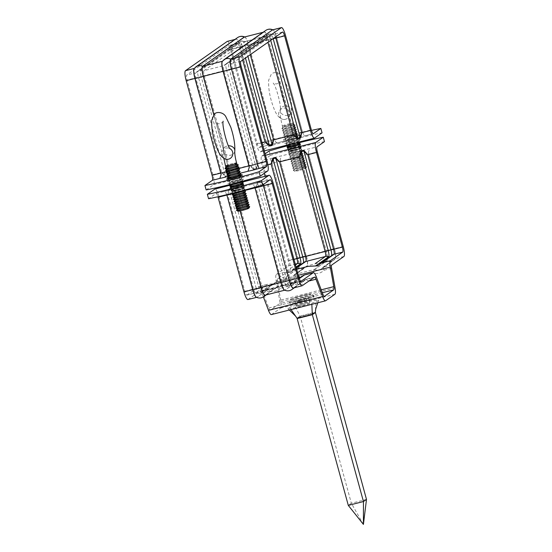 <?xml version="1.0" encoding="UTF-8"?>
<svg xmlns="http://www.w3.org/2000/svg" width="552" height="552" viewBox="0 0 552 552"><rect width="100%" height="100%" fill="white"/><g stroke="black" fill="none" stroke-linecap="round" stroke-linejoin="round"><path stroke-width="0.41" stroke-dasharray="2.76 2.07" d="M303.324 299.074A6.865 0.552 164.7 0 1 308.644 298.177A6.865 0.552 164.7 0 1 302.172 300.516A6.865 0.552 164.7 0 1 295.403 301.799A6.865 0.552 164.7 0 1 303.324 299.074M304.531 303.469A6.865 0.552 -15.3 0 0 296.603 306.194A6.865 0.552 -15.3 0 0 303.372 304.918A6.865 0.552 -15.3 0 0 309.851 302.572A6.865 0.552 -15.3 0 0 304.531 303.469M304.531 274.944L303.352 275.876A1.145 1.035 27.3 0 0 302.606 276.248L303.324 275.427M303.352 275.876C301.896 277.207 300.129 277.483 298.039 276.69L298.715 276.697M228.631 190.136L228.763 189.584L229.784 189.35L227.686 194.463L228.631 190.136A1.145 0.621 -168.4 0 1 229.425 190.468L256.238 288.482L258.978 287.785A4.802 0.386 164.7 0 1 262.062 286.909L281.706 281.906A4.802 0.386 164.7 0 1 284.377 281.32A5.665 1.228 75.7 0 0 286.612 286.019A5.665 1.228 75.7 0 0 286.943 286.012A2.291 2.229 -125 0 0 289.158 285.832L301.84 276.787A2.291 2.229 55 0 1 300.081 277.704M316.324 276.938L262.207 290.704A9.156 1.987 75.7 0 0 259.302 286.419A9.156 1.987 75.7 0 0 259.15 286.488L268.9 283.983L271.874 284.004L274.62 283.307L275.848 282.217L298.039 276.69M244.826 291.29L253.568 289.069L227.686 194.463L218.944 196.684L244.826 291.29A4.575 0.994 75.7 0 0 246.827 295.12A4.575 0.994 75.7 0 0 246.896 295.085L255.638 292.857A4.802 4.671 55 0 1 258.805 293.167A2.291 2.229 -125 0 0 261.02 292.995L273.702 283.949A2.291 2.229 55 0 1 270.963 284.646L271.874 284.004M314.55 277.09L305.732 279.34L308.885 281.037M263.38 296.921L261.883 292.995L269.348 291.097L269.169 288.737C271.722 289.593 273.985 289.379 275.972 288.096L275.972 288.096C274.723 289.296 272.453 289.476 269.169 288.634L269.148 288.641M302.22 285.715L293.381 287.999L305.732 279.34L304.111 280.94C302.13 282.224 299.86 282.438 297.307 281.575L297.3 281.479A4.575 0.994 75.7 0 0 297.238 281.506L297.493 283.942C300.605 284.694 303.483 284.37 306.118 282.983M294.43 287.73L304.117 280.933C302.889 282.106 300.619 282.286 297.307 281.479L277.587 286.495L280.395 288.289L297.493 283.942M297.3 281.479L277.587 286.495M291.787 289.579A6.865 6.679 55 0 1 285.136 290.117L265.27 295.134L277.387 286.647L266.285 294.885M260.434 290.856L269.155 288.634A4.575 0.994 75.7 0 0 269.1 288.668L260.358 290.89A4.575 0.994 -104.3 0 1 260.434 290.856A4.575 0.994 -104.3 0 1 261.883 292.995M331.655 265.077L322.858 267.327L324.121 270.204C320.822 273.295 317.138 274.234 313.074 273.012L295.975 277.359C292.684 280.457 289 281.396 284.935 280.174L277.47 282.072L280.947 301.565A9.156 1.987 -104.3 0 1 280.809 308.016L271.529 314.523A9.156 1.987 -104.3 0 1 271.377 314.592M314.405 269.479L314.419 269.459A4.575 0.994 75.7 0 0 314.364 269.514L314.647 269.424C316.779 270.577 318.946 270.432 321.147 268.996L335.043 258.791A6.865 6.679 55 0 1 326.818 260.882L306.905 265.954A6.865 6.679 55 0 1 298.68 268.044L289.793 270.252A9.156 1.987 75.7 0 0 289.117 260.233L263.235 165.628A4.575 0.994 -104.3 0 1 262.904 160.618L270.37 158.721A11.44 0.918 164.7 0 1 281.416 155.912L298.508 151.558A11.44 0.918 164.7 0 1 309.555 148.75L317.02 146.853M314.364 269.514L313.074 273.012M322.913 267.299L335.209 258.626L333.477 260.351L321.147 268.99L335.043 258.791A9.205 2.001 75.7 0 0 335.209 258.626A9.205 2.001 75.7 0 0 334.367 248.717L308.485 154.111L308.278 152.683L309.555 148.75M343.234 246.468L334.367 248.717A6.865 0.552 -15.3 0 0 326.149 250.808L306.353 255.852A9.156 1.987 75.7 0 1 307.022 265.871L294.72 274.489L295.975 277.359M286.509 276.58L298.68 268.044A9.205 2.001 75.7 0 0 298.004 257.97A6.865 0.552 -15.3 0 1 306.229 255.88L280.299 160.722L306.229 255.88A9.205 2.001 75.7 0 1 307.064 265.781A9.205 2.001 75.7 0 1 306.905 265.954L293.008 276.152C290.807 277.587 288.634 277.732 286.509 276.58L284.935 280.174M277.47 282.072A4.575 0.994 -104.3 0 1 277.539 278.843L289.793 270.252M296.686 269.266L293.636 270.045L289.51 273.012L287.413 273.109L285.073 272.219L295.492 264.912M246.896 295.085L259.15 286.488M285.073 272.219L276.331 274.447A9.156 1.987 75.7 0 0 276.193 280.899L298.328 275.269M276.331 274.447L288.586 265.85A4.575 0.994 75.7 0 0 288.248 260.841L265.112 176.267M262.207 290.704L268.796 308.016A4.575 0.994 75.7 0 0 270.252 310.155A4.575 0.994 75.7 0 0 270.328 310.12L279.602 303.614A4.575 0.994 75.7 0 0 279.671 300.392L276.193 280.899M247.952 299.55A9.156 1.987 75.7 0 0 248.103 299.481L260.358 290.89M231.247 186.949A6.865 0.552 164.7 0 1 242.328 183.913L242.273 183.885A5.72 0.455 164.7 0 1 242.293 183.954M270.121 179.738L262.655 181.636A11.44 0.918 164.7 0 1 251.608 184.444L234.517 188.791A11.44 0.918 164.7 0 1 223.47 191.606L216.004 193.504L208.559 198.727M236.98 190.882A5.72 0.455 -15.3 0 0 243.577 188.653A5.72 0.455 -15.3 0 0 237.946 189.681A5.72 0.455 -15.3 0 0 232.578 191.661A5.72 0.455 -15.3 0 0 236.98 190.882M256.777 182.974A1.145 0.621 -168.4 0 1 257.563 183.305L255.824 187.3L257.391 181.663L259.385 181.159L260.371 181.546L264.318 185.141L259.254 181.85L257.922 182.188L257.563 183.305L284.377 281.32L287.123 280.623A5.665 1.228 75.7 0 0 289.683 285.315L301.84 276.787M246.827 295.12L255.562 292.891A4.575 0.994 75.7 0 1 253.568 289.069A4.802 0.386 164.7 0 1 256.238 288.482A5.665 1.228 75.7 0 0 258.467 293.174L261.02 292.995A2.291 2.229 -125 0 0 261.544 292.47A4.802 4.671 55 0 1 262.642 291.38L283.707 285.736A4.575 0.994 75.7 0 1 281.706 281.906L255.824 187.3L236.18 192.303L231.109 189.012L229.784 189.35A1.145 0.566 49.9 0 0 229.252 188.825L231.24 188.315L232.226 188.701L236.18 192.303L262.062 286.909A4.575 0.994 75.7 0 0 264.056 290.731A4.575 0.994 75.7 0 0 264.132 290.697L276.29 282.169M273.702 283.949L261.544 292.47A5.665 1.228 75.7 0 1 258.978 287.785L232.164 189.771A1.145 0.386 129 0 1 232.744 189.088M232.226 188.701L231.109 189.012L231.24 188.315M228.763 189.584L229.252 188.825M273.061 182.919L264.318 185.141L290.2 279.747A4.802 0.386 164.7 0 0 287.123 280.623L260.309 182.608A1.145 0.386 129 0 1 260.882 181.932M260.371 181.546L259.254 181.85L259.385 181.159M257.391 181.663A1.145 0.566 49.9 0 1 257.922 182.188L256.908 182.422M218.944 196.684A9.156 1.987 75.7 0 0 214.949 189.032M270.197 179.697L262.635 181.622L263.276 185.23M254.934 187.556C253.968 185.141 252.864 184.106 251.608 184.444L262.635 181.622M251.781 184.382L234.49 188.784L234.89 191.565A4.575 0.994 -104.3 0 1 235.311 192.91L240.079 210.905M234.89 191.565L235.311 192.91L244.322 190.619M226.796 194.718C225.83 192.303 224.719 191.268 223.47 191.606L234.49 188.784M216.004 193.504A4.575 0.994 -104.3 0 1 216.08 193.469A4.575 0.994 -104.3 0 1 217.923 196.753M236.339 188.053A5.147 0.414 -15.3 0 0 242.273 186.045A5.147 0.414 -15.3 0 0 242.259 185.983A5.147 0.414 -15.3 0 0 237.208 186.969A5.147 0.414 -15.3 0 0 232.357 188.694A5.147 0.414 -15.3 0 0 232.378 188.756A5.147 0.414 -15.3 0 0 236.339 188.053M236.463 189.936A6.865 0.552 -15.3 0 0 244.377 187.259A6.865 0.552 -15.3 0 0 244.357 187.169A6.865 0.552 -15.3 0 0 237.622 188.487A6.865 0.552 -15.3 0 0 231.157 190.785A6.865 0.552 -15.3 0 0 231.178 190.868A6.865 0.552 -15.3 0 0 236.463 189.936M264.304 173.321L262.373 166.235L267.913 164.827M265.491 155.25L261.696 156.216A9.156 1.987 75.7 0 0 262.373 166.235M261.696 156.216L265.105 153.829M269.148 150.993L270.349 155.395L262.904 160.618M293.353 150.047A6.865 0.552 -15.3 0 0 301.268 147.37A6.865 0.552 -15.3 0 0 301.24 147.287A6.865 0.552 -15.3 0 0 294.506 148.605A6.865 0.552 -15.3 0 0 288.04 150.896A6.865 0.552 -15.3 0 0 288.068 150.979A6.865 0.552 -15.3 0 0 293.353 150.047M293.871 150.993A5.72 0.455 -15.3 0 0 300.467 148.764A5.72 0.455 -15.3 0 0 294.83 149.792A5.72 0.455 -15.3 0 0 289.462 151.772A5.72 0.455 -15.3 0 0 293.871 150.993M293.222 148.171A5.147 0.414 -15.3 0 0 299.163 146.163A5.147 0.414 -15.3 0 0 299.143 146.094A5.147 0.414 -15.3 0 0 294.092 147.087A5.147 0.414 -15.3 0 0 289.241 148.805A5.147 0.414 -15.3 0 0 289.262 148.867A5.147 0.414 -15.3 0 0 293.222 148.171M288.13 147.06A6.865 0.552 164.7 0 1 299.212 144.024L299.163 143.996A5.72 0.455 164.7 0 1 299.177 144.065M271.963 163.047L297.859 258.012L271.963 163.047L270.37 158.721M280.299 160.722L280.14 159.838L281.416 155.912M294.768 274.461L314.419 269.459L326.674 260.868A9.156 1.987 75.7 0 0 325.997 250.849L300.102 155.885L298.508 151.558M300.102 155.885L300.267 156.202A6.865 0.552 -15.3 0 1 308.485 154.111M308.437 153.559L308.616 154.084A4.575 0.994 -104.3 0 1 308.278 152.683M299.867 142.533A57.208 4.588 -15.3 0 0 286.916 145.921M270.349 155.395A57.208 4.588 164.7 0 1 324.466 141.629M229.08 159.024L227.969 159.307M225.871 159.204A5.72 5.548 104.1 0 1 226.016 148.108A5.72 5.548 104.1 0 1 228.673 148.108L230.205 148.874M228.694 148.115A5.72 5.548 104.1 0 1 230.018 148.647M225.858 167.09L225.844 167.111A5.72 0.455 164.7 0 1 225.858 167.09A5.72 0.455 164.7 0 1 231.247 165.179A5.72 0.455 164.7 0 1 236.856 164.082L236.884 164.096M225.057 168.484A6.865 0.552 164.7 0 1 231.523 166.193A6.865 0.552 164.7 0 1 238.257 164.875M226.479 169.36A5.72 0.455 164.7 0 1 226.458 169.291A5.72 0.455 164.7 0 1 231.847 167.38A5.72 0.455 164.7 0 1 237.457 166.283A5.72 0.455 164.7 0 1 237.477 166.352M225.658 170.685A6.865 0.552 164.7 0 1 232.123 168.388A6.865 0.552 164.7 0 1 238.857 167.077M227.079 171.562A5.72 0.455 164.7 0 1 227.058 171.493A5.72 0.455 164.7 0 1 232.447 169.581A5.72 0.455 164.7 0 1 238.064 168.484A5.72 0.455 164.7 0 1 238.084 168.553M226.258 172.886A6.865 0.552 164.7 0 1 232.73 170.589A6.865 0.552 164.7 0 1 239.458 169.271M227.679 173.763A5.72 0.455 164.7 0 1 227.665 173.694A5.72 0.455 164.7 0 1 233.054 171.782A5.72 0.455 164.7 0 1 238.664 170.678A5.72 0.455 164.7 0 1 238.685 170.754M226.865 175.087A6.865 0.552 164.7 0 1 233.33 172.79A6.865 0.552 164.7 0 1 240.065 171.472M228.286 175.964A5.72 0.455 164.7 0 1 228.266 175.888A5.72 0.455 164.7 0 1 233.655 173.977A5.72 0.455 164.7 0 1 239.264 172.88A5.72 0.455 164.7 0 1 239.285 172.955M227.465 177.282A6.865 0.552 164.7 0 1 233.931 174.991A6.865 0.552 164.7 0 1 240.665 173.673M228.887 178.165A5.72 0.455 164.7 0 1 228.866 178.089A5.72 0.455 164.7 0 1 234.255 176.178A5.72 0.455 164.7 0 1 239.865 175.081A5.72 0.455 164.7 0 1 239.885 175.156M233.372 178.634A6.865 0.552 164.7 0 1 228.086 179.572A6.865 0.552 164.7 0 1 228.066 179.483A6.865 0.552 164.7 0 1 234.531 177.192A6.865 0.552 164.7 0 1 241.265 175.874A6.865 0.552 164.7 0 1 241.293 175.957A6.865 0.552 164.7 0 1 233.372 178.634M233.896 179.586A5.72 0.455 164.7 0 1 229.487 180.366A5.72 0.455 164.7 0 1 229.466 180.29A5.72 0.455 164.7 0 1 234.855 178.379A5.72 0.455 164.7 0 1 240.472 177.282A5.72 0.455 164.7 0 1 240.486 177.351A5.72 0.455 164.7 0 1 233.896 179.586M233.979 180.835A6.865 0.552 164.7 0 1 228.694 181.774A6.865 0.552 164.7 0 1 228.666 181.684A6.865 0.552 164.7 0 1 235.131 179.393A6.865 0.552 164.7 0 1 241.866 178.075A6.865 0.552 164.7 0 1 241.893 178.158A6.865 0.552 164.7 0 1 233.979 180.835M234.496 181.78A5.72 0.455 164.7 0 1 230.087 182.56A5.72 0.455 164.7 0 1 230.074 182.491A5.72 0.455 164.7 0 1 235.462 180.58A5.72 0.455 164.7 0 1 241.072 179.483A5.72 0.455 164.7 0 1 241.093 179.552A5.72 0.455 164.7 0 1 234.496 181.78M234.579 183.036A6.865 0.552 164.7 0 1 229.294 183.968A6.865 0.552 164.7 0 1 229.266 183.885A6.865 0.552 164.7 0 1 235.738 181.594A6.865 0.552 164.7 0 1 242.473 180.276A6.865 0.552 164.7 0 1 242.494 180.359A6.865 0.552 164.7 0 1 234.579 183.036M230.695 184.761A5.72 0.455 164.7 0 1 230.674 184.692A5.72 0.455 164.7 0 1 236.063 182.781A5.72 0.455 164.7 0 1 241.672 181.684A5.72 0.455 164.7 0 1 241.693 181.753M229.873 186.086A6.865 0.552 164.7 0 1 236.339 183.788A6.865 0.552 164.7 0 1 243.073 182.477M231.295 186.962A5.72 0.455 164.7 0 1 231.274 186.893A5.72 0.455 164.7 0 1 236.663 184.982A5.72 0.455 164.7 0 1 242.273 183.885M235.78 187.438A6.865 0.552 164.7 0 1 230.494 188.37A6.865 0.552 164.7 0 1 230.474 188.287A6.865 0.552 164.7 0 1 236.939 185.989A6.865 0.552 164.7 0 1 243.673 184.672A6.865 0.552 164.7 0 1 243.694 184.761A6.865 0.552 164.7 0 1 235.78 187.438M236.297 188.384A5.72 0.455 164.7 0 1 231.895 189.163A5.72 0.455 164.7 0 1 231.874 189.094A5.72 0.455 164.7 0 1 237.263 187.183A5.72 0.455 164.7 0 1 242.88 186.079A5.72 0.455 164.7 0 1 242.894 186.155A5.72 0.455 164.7 0 1 236.297 188.384M236.387 189.64A6.865 0.552 164.7 0 1 231.102 190.571A6.865 0.552 164.7 0 1 231.074 190.488A6.865 0.552 164.7 0 1 237.539 188.191A6.865 0.552 164.7 0 1 244.274 186.873A6.865 0.552 164.7 0 1 244.301 186.962A6.865 0.552 164.7 0 1 236.387 189.64M236.905 190.585A5.72 0.455 164.7 0 1 232.495 191.365A5.72 0.455 164.7 0 1 232.475 191.296A5.72 0.455 164.7 0 1 237.864 189.377A5.72 0.455 164.7 0 1 243.48 188.28A5.72 0.455 164.7 0 1 243.501 188.356A5.72 0.455 164.7 0 1 236.905 190.585M236.987 191.834A6.865 0.552 164.7 0 1 231.702 192.772A6.865 0.552 164.7 0 1 231.674 192.689A6.865 0.552 164.7 0 1 238.147 190.392A6.865 0.552 164.7 0 1 244.881 189.074A6.865 0.552 164.7 0 1 244.902 189.163A6.865 0.552 164.7 0 1 236.987 191.834M233.103 193.566A5.72 0.455 164.7 0 1 233.082 193.49A5.72 0.455 164.7 0 1 238.471 191.578A5.72 0.455 164.7 0 1 244.081 190.481A5.72 0.455 164.7 0 1 244.101 190.557M232.282 194.884A6.865 0.552 164.7 0 1 238.747 192.593A6.865 0.552 164.7 0 1 245.481 191.275M233.703 195.767A5.72 0.455 164.7 0 1 233.682 195.691A5.72 0.455 164.7 0 1 239.071 193.78A5.72 0.455 164.7 0 1 244.681 192.682A5.72 0.455 164.7 0 1 244.702 192.751M232.882 197.085A6.865 0.552 164.7 0 1 239.347 194.794A6.865 0.552 164.7 0 1 246.082 193.476M234.303 197.961A5.72 0.455 164.7 0 1 234.283 197.892A5.72 0.455 164.7 0 1 239.672 195.981A5.72 0.455 164.7 0 1 245.281 194.884A5.72 0.455 164.7 0 1 245.302 194.953M233.482 199.286A6.865 0.552 164.7 0 1 239.947 196.995A6.865 0.552 164.7 0 1 246.682 195.677M234.904 200.162A5.72 0.455 164.7 0 1 234.883 200.093A5.72 0.455 164.7 0 1 240.272 198.182A5.72 0.455 164.7 0 1 245.888 197.085A5.72 0.455 164.7 0 1 245.909 197.154M234.082 201.487A6.865 0.552 164.7 0 1 240.555 199.196A6.865 0.552 164.7 0 1 247.282 197.878M235.504 202.363A5.72 0.455 164.7 0 1 235.49 202.294A5.72 0.455 164.7 0 1 240.879 200.383A5.72 0.455 164.7 0 1 246.489 199.286A5.72 0.455 164.7 0 1 246.509 199.355M234.69 203.688A6.865 0.552 164.7 0 1 241.155 201.39A6.865 0.552 164.7 0 1 247.889 200.072M236.111 204.564A5.72 0.455 164.7 0 1 236.09 204.495A5.72 0.455 164.7 0 1 241.479 202.584A5.72 0.455 164.7 0 1 247.089 201.487A5.72 0.455 164.7 0 1 247.11 201.556M235.29 205.889A6.865 0.552 164.7 0 1 241.755 203.591A6.865 0.552 164.7 0 1 248.49 202.273M236.711 206.765A5.72 0.455 164.7 0 1 236.691 206.696A5.72 0.455 164.7 0 1 242.08 204.778A5.72 0.455 164.7 0 1 247.689 203.681A5.72 0.455 164.7 0 1 247.71 203.757M235.89 208.09A6.865 0.552 164.7 0 1 242.356 205.792A6.865 0.552 164.7 0 1 249.09 204.475M237.312 208.966A5.72 0.455 164.7 0 1 237.291 208.891A5.72 0.455 164.7 0 1 242.68 206.979A5.72 0.455 164.7 0 1 248.297 205.882A5.72 0.455 164.7 0 1 248.31 205.958M236.491 210.284A6.865 0.552 164.7 0 1 242.956 207.994A6.865 0.552 164.7 0 1 249.69 206.676M237.912 211.168A5.72 0.455 164.7 0 1 243.287 209.18A5.72 0.455 164.7 0 1 248.917 208.152M285.97 119.135L284.853 119.418A5.72 5.548 104.1 0 1 278.601 113.774A5.72 5.548 104.1 0 1 285.556 108.22A5.72 5.548 104.1 0 1 285.97 119.135L284.853 119.418M287.164 126.498A5.72 0.455 164.7 0 1 282.734 127.243A5.72 0.455 164.7 0 1 282.741 127.201A5.72 0.455 164.7 0 1 288.13 125.29A5.72 0.455 164.7 0 1 293.74 124.193A5.72 0.455 164.7 0 1 293.767 124.228A5.72 0.455 164.7 0 1 287.164 126.498M287.254 127.747A6.865 0.552 164.7 0 1 281.962 128.685A6.865 0.552 164.7 0 1 281.941 128.595A6.865 0.552 164.7 0 1 288.406 126.305A6.865 0.552 164.7 0 1 295.141 124.987A6.865 0.552 164.7 0 1 295.168 125.069A6.865 0.552 164.7 0 1 287.254 127.747M287.771 128.699A5.72 0.455 164.7 0 1 283.362 129.478A5.72 0.455 164.7 0 1 283.342 129.403A5.72 0.455 164.7 0 1 288.73 127.491A5.72 0.455 164.7 0 1 294.347 126.394A5.72 0.455 164.7 0 1 294.361 126.463A5.72 0.455 164.7 0 1 287.771 128.699M287.854 129.948A6.865 0.552 164.7 0 1 282.569 130.886A6.865 0.552 164.7 0 1 282.541 130.796A6.865 0.552 164.7 0 1 289.013 128.506A6.865 0.552 164.7 0 1 295.741 127.188A6.865 0.552 164.7 0 1 295.768 127.27A6.865 0.552 164.7 0 1 287.854 129.948M288.372 130.893A5.72 0.455 164.7 0 1 283.963 131.673A5.72 0.455 164.7 0 1 283.949 131.604A5.72 0.455 164.7 0 1 289.338 129.692A5.72 0.455 164.7 0 1 294.947 128.595A5.72 0.455 164.7 0 1 294.968 128.664A5.72 0.455 164.7 0 1 288.372 130.893M288.454 132.149A6.865 0.552 164.7 0 1 283.169 133.08A6.865 0.552 164.7 0 1 283.148 132.998A6.865 0.552 164.7 0 1 289.614 130.707A6.865 0.552 164.7 0 1 296.348 129.389A6.865 0.552 164.7 0 1 296.369 129.472A6.865 0.552 164.7 0 1 288.454 132.149M288.972 133.094A5.72 0.455 164.7 0 1 284.57 133.874A5.72 0.455 164.7 0 1 284.549 133.805A5.72 0.455 164.7 0 1 289.938 131.893A5.72 0.455 164.7 0 1 295.548 130.796A5.72 0.455 164.7 0 1 295.568 130.865A5.72 0.455 164.7 0 1 288.972 133.094M289.055 134.35A6.865 0.552 164.7 0 1 283.769 135.281A6.865 0.552 164.7 0 1 283.749 135.199A6.865 0.552 164.7 0 1 290.214 132.901A6.865 0.552 164.7 0 1 296.948 131.59A6.865 0.552 164.7 0 1 296.969 131.673A6.865 0.552 164.7 0 1 289.055 134.35M289.572 135.295A5.72 0.455 164.7 0 1 285.17 136.075A5.72 0.455 164.7 0 1 285.149 136.006A5.72 0.455 164.7 0 1 290.538 134.095A5.72 0.455 164.7 0 1 296.148 132.998A5.72 0.455 164.7 0 1 296.169 133.066A5.72 0.455 164.7 0 1 289.572 135.295M289.655 136.551A6.865 0.552 164.7 0 1 284.37 137.482A6.865 0.552 164.7 0 1 284.349 137.4A6.865 0.552 164.7 0 1 290.814 135.102A6.865 0.552 164.7 0 1 297.549 133.784A6.865 0.552 164.7 0 1 297.576 133.874A6.865 0.552 164.7 0 1 289.655 136.551M290.179 137.496A5.72 0.455 164.7 0 1 285.77 138.276A5.72 0.455 164.7 0 1 285.75 138.207A5.72 0.455 164.7 0 1 291.139 136.296A5.72 0.455 164.7 0 1 296.755 135.199A5.72 0.455 164.7 0 1 296.769 135.268A5.72 0.455 164.7 0 1 290.179 137.496M290.262 138.752A6.865 0.552 164.7 0 1 284.977 139.684A6.865 0.552 164.7 0 1 284.949 139.601A6.865 0.552 164.7 0 1 291.415 137.303A6.865 0.552 164.7 0 1 298.149 135.985A6.865 0.552 164.7 0 1 298.177 136.075A6.865 0.552 164.7 0 1 290.262 138.752M290.78 139.697A5.72 0.455 164.7 0 1 286.371 140.477A5.72 0.455 164.7 0 1 286.357 140.408A5.72 0.455 164.7 0 1 291.746 138.49A5.72 0.455 164.7 0 1 297.355 137.393A5.72 0.455 164.7 0 1 297.376 137.469A5.72 0.455 164.7 0 1 290.78 139.697M290.863 140.946A6.865 0.552 164.7 0 1 285.577 141.885A6.865 0.552 164.7 0 1 285.55 141.802A6.865 0.552 164.7 0 1 292.022 139.504A6.865 0.552 164.7 0 1 298.756 138.186A6.865 0.552 164.7 0 1 298.777 138.276A6.865 0.552 164.7 0 1 290.863 140.946M291.38 141.898A5.72 0.455 164.7 0 1 286.978 142.678A5.72 0.455 164.7 0 1 286.957 142.602A5.72 0.455 164.7 0 1 292.346 140.691A5.72 0.455 164.7 0 1 297.956 139.594A5.72 0.455 164.7 0 1 297.976 139.67A5.72 0.455 164.7 0 1 291.38 141.898M291.463 143.147A6.865 0.552 164.7 0 1 286.177 144.086A6.865 0.552 164.7 0 1 286.157 143.996A6.865 0.552 164.7 0 1 292.622 141.705A6.865 0.552 164.7 0 1 299.356 140.387A6.865 0.552 164.7 0 1 299.377 140.47A6.865 0.552 164.7 0 1 291.463 143.147M287.778 144.907A5.72 0.455 164.7 0 1 287.578 144.879A5.72 0.455 164.7 0 1 287.558 144.803A5.72 0.455 164.7 0 1 292.946 142.892A5.72 0.455 164.7 0 1 298.556 141.795A5.72 0.455 164.7 0 1 298.577 141.864A5.72 0.455 164.7 0 1 297.335 142.478M286.757 146.197A6.865 0.552 164.7 0 1 293.222 143.906A6.865 0.552 164.7 0 1 299.957 142.588M288.178 147.073A5.72 0.455 164.7 0 1 288.158 147.005A5.72 0.455 164.7 0 1 293.547 145.093A5.72 0.455 164.7 0 1 299.163 143.996M292.67 147.55A6.865 0.552 164.7 0 1 287.385 148.481A6.865 0.552 164.7 0 1 287.357 148.398A6.865 0.552 164.7 0 1 293.823 146.107A6.865 0.552 164.7 0 1 300.557 144.79A6.865 0.552 164.7 0 1 300.585 144.872A6.865 0.552 164.7 0 1 292.67 147.55M293.188 148.495A5.72 0.455 164.7 0 1 288.779 149.275A5.72 0.455 164.7 0 1 288.758 149.206A5.72 0.455 164.7 0 1 294.147 147.294A5.72 0.455 164.7 0 1 299.764 146.197A5.72 0.455 164.7 0 1 299.784 146.266A5.72 0.455 164.7 0 1 293.188 148.495M293.271 149.751A6.865 0.552 164.7 0 1 287.985 150.682A6.865 0.552 164.7 0 1 287.958 150.599A6.865 0.552 164.7 0 1 294.43 148.309A6.865 0.552 164.7 0 1 301.164 146.991A6.865 0.552 164.7 0 1 301.185 147.073A6.865 0.552 164.7 0 1 293.271 149.751M293.788 150.696A5.72 0.455 164.7 0 1 289.386 151.476A5.72 0.455 164.7 0 1 289.365 151.407A5.72 0.455 164.7 0 1 294.754 149.495A5.72 0.455 164.7 0 1 300.364 148.398A5.72 0.455 164.7 0 1 300.385 148.467A5.72 0.455 164.7 0 1 293.788 150.696M293.871 151.952A6.865 0.552 164.7 0 1 288.586 152.883A6.865 0.552 164.7 0 1 288.565 152.8A6.865 0.552 164.7 0 1 295.03 150.503A6.865 0.552 164.7 0 1 301.765 149.185A6.865 0.552 164.7 0 1 301.785 149.275A6.865 0.552 164.7 0 1 293.871 151.952M294.388 152.897A5.72 0.455 164.7 0 1 289.986 153.677A5.72 0.455 164.7 0 1 289.966 153.608A5.72 0.455 164.7 0 1 295.354 151.696A5.72 0.455 164.7 0 1 300.964 150.599A5.72 0.455 164.7 0 1 300.985 150.668A5.72 0.455 164.7 0 1 294.388 152.897M294.471 154.153A6.865 0.552 164.7 0 1 289.186 155.084A6.865 0.552 164.7 0 1 289.165 155.002A6.865 0.552 164.7 0 1 295.63 152.704A6.865 0.552 164.7 0 1 302.365 151.386A6.865 0.552 164.7 0 1 302.386 151.476A6.865 0.552 164.7 0 1 294.471 154.153M294.989 155.098A5.72 0.455 164.7 0 1 290.587 155.878A5.72 0.455 164.7 0 1 290.566 155.809A5.72 0.455 164.7 0 1 295.955 153.891A5.72 0.455 164.7 0 1 301.565 152.794A5.72 0.455 164.7 0 1 301.585 152.869A5.72 0.455 164.7 0 1 294.989 155.098M295.078 156.347A6.865 0.552 164.7 0 1 289.786 157.285A6.865 0.552 164.7 0 1 289.765 157.203A6.865 0.552 164.7 0 1 296.231 154.905A6.865 0.552 164.7 0 1 302.965 153.587A6.865 0.552 164.7 0 1 302.993 153.677A6.865 0.552 164.7 0 1 295.078 156.347M295.596 157.299A5.72 0.455 164.7 0 1 291.187 158.079A5.72 0.455 164.7 0 1 291.166 158.003A5.72 0.455 164.7 0 1 296.555 156.092A5.72 0.455 164.7 0 1 302.172 154.995A5.72 0.455 164.7 0 1 302.185 155.071A5.72 0.455 164.7 0 1 295.596 157.299M295.679 158.548A6.865 0.552 164.7 0 1 290.393 159.487A6.865 0.552 164.7 0 1 290.366 159.397A6.865 0.552 164.7 0 1 296.838 157.106A6.865 0.552 164.7 0 1 303.565 155.788A6.865 0.552 164.7 0 1 303.593 155.871A6.865 0.552 164.7 0 1 295.679 158.548M296.196 159.5A5.72 0.455 164.7 0 1 291.787 160.28A5.72 0.455 164.7 0 1 291.773 160.204A5.72 0.455 164.7 0 1 297.162 158.293A5.72 0.455 164.7 0 1 302.772 157.196A5.72 0.455 164.7 0 1 302.793 157.265A5.72 0.455 164.7 0 1 296.196 159.5M296.279 160.749A6.865 0.552 164.7 0 1 290.994 161.688A6.865 0.552 164.7 0 1 290.973 161.598A6.865 0.552 164.7 0 1 297.438 159.307A6.865 0.552 164.7 0 1 304.173 157.989A6.865 0.552 164.7 0 1 304.193 158.072A6.865 0.552 164.7 0 1 296.279 160.749M296.797 161.701A5.72 0.455 164.7 0 1 292.394 162.474A5.72 0.455 164.7 0 1 292.374 162.405A5.72 0.455 164.7 0 1 297.763 160.494A5.72 0.455 164.7 0 1 303.372 159.397A5.72 0.455 164.7 0 1 303.393 159.466A5.72 0.455 164.7 0 1 296.797 161.701M296.879 162.95A6.865 0.552 164.7 0 1 291.594 163.889A6.865 0.552 164.7 0 1 291.573 163.799A6.865 0.552 164.7 0 1 298.039 161.508A6.865 0.552 164.7 0 1 304.773 160.19A6.865 0.552 164.7 0 1 304.794 160.273A6.865 0.552 164.7 0 1 296.879 162.95M297.397 163.896A5.72 0.455 164.7 0 1 292.995 164.675A5.72 0.455 164.7 0 1 292.974 164.606A5.72 0.455 164.7 0 1 298.363 162.695A5.72 0.455 164.7 0 1 303.973 161.598A5.72 0.455 164.7 0 1 303.993 161.667A5.72 0.455 164.7 0 1 297.397 163.896M297.48 165.151A6.865 0.552 164.7 0 1 292.194 166.083A6.865 0.552 164.7 0 1 292.174 166A6.865 0.552 164.7 0 1 298.639 163.709A6.865 0.552 164.7 0 1 305.373 162.391A6.865 0.552 164.7 0 1 305.401 162.474A6.865 0.552 164.7 0 1 297.48 165.151M298.004 166.097A5.72 0.455 164.7 0 1 293.595 166.876A5.72 0.455 164.7 0 1 293.574 166.807A5.72 0.455 164.7 0 1 298.963 164.896A5.72 0.455 164.7 0 1 304.58 163.799A5.72 0.455 164.7 0 1 304.594 163.868A5.72 0.455 164.7 0 1 298.004 166.097M298.087 167.353A6.865 0.552 164.7 0 1 292.801 168.284A6.865 0.552 164.7 0 1 292.774 168.201A6.865 0.552 164.7 0 1 299.239 165.904A6.865 0.552 164.7 0 1 305.974 164.586A6.865 0.552 164.7 0 1 306.001 164.675A6.865 0.552 164.7 0 1 298.087 167.353M298.604 168.298A5.72 0.455 164.7 0 1 294.195 169.078A5.72 0.455 164.7 0 1 294.181 169.009A5.72 0.455 164.7 0 1 299.57 167.097A5.72 0.455 164.7 0 1 305.18 166A5.72 0.455 164.7 0 1 305.201 166.069A5.72 0.455 164.7 0 1 298.604 168.298M298.687 169.554A6.865 0.552 164.7 0 1 293.402 170.485A6.865 0.552 164.7 0 1 293.374 170.402A6.865 0.552 164.7 0 1 299.846 168.105A6.865 0.552 164.7 0 1 306.581 166.787A6.865 0.552 164.7 0 1 306.601 166.876A6.865 0.552 164.7 0 1 298.687 169.554M299.205 170.499A5.72 0.455 164.7 0 1 294.802 171.279A5.72 0.455 164.7 0 1 300.171 169.298A5.72 0.455 164.7 0 1 305.801 168.27A5.72 0.455 164.7 0 1 299.205 170.499M237.181 180.256A8.011 0.642 -15.3 0 0 227.935 183.43A8.011 0.642 -15.3 0 0 235.828 181.939A8.011 0.642 -15.3 0 0 243.391 179.207A8.011 0.642 -15.3 0 0 237.181 180.256M228.68 178.048A8.011 0.642 164.7 0 1 235.98 175.853A8.011 0.642 164.7 0 1 240.003 174.95M294.064 140.367A8.011 0.642 -15.3 0 0 284.818 143.548A8.011 0.642 -15.3 0 0 292.719 142.05A8.011 0.642 -15.3 0 0 300.274 139.318A8.011 0.642 -15.3 0 0 294.064 140.367M292.864 135.964A8.011 0.642 164.7 0 1 299.067 134.916A8.011 0.642 164.7 0 1 291.511 137.655A8.011 0.642 164.7 0 1 283.618 139.145A8.011 0.642 164.7 0 1 292.864 135.964M224.443 46.954L223.802 47.72A6.865 6.679 55 0 1 224.443 46.954L236.056 39.13A6.865 6.679 55 0 1 237.622 37.57M252.588 39.792L251.947 40.565A6.865 6.679 55 0 1 252.588 39.792L264.201 31.968A6.865 6.679 55 0 1 265.767 30.415M227.341 41.365A9.156 1.987 -104.3 0 1 231.336 49.018L257.218 143.623L265.96 141.402A4.575 0.994 75.7 0 0 266.381 142.747L266.754 145.521L259.288 147.418A4.575 0.994 -104.3 0 1 259.212 147.453A4.575 0.994 -104.3 0 1 257.218 143.623M311.494 130.403A57.208 4.588 -15.3 0 0 266.74 142.195L259.288 147.418M266.74 142.195L267.941 146.597A57.208 4.588 164.7 0 1 322.057 132.832M206.151 189.922L213.596 184.699A9.156 1.987 75.7 0 0 212.927 174.68L187.045 80.074A4.575 0.994 -104.3 0 1 186.707 75.065L228.397 45.837A4.575 0.994 -104.3 0 1 228.473 45.802A4.575 0.994 -104.3 0 1 230.467 49.632L256.349 144.238A9.156 1.987 75.7 0 0 260.344 151.89A9.156 1.987 75.7 0 0 260.496 151.821L267.941 146.597M231.336 49.018L240.223 46.754A6.865 0.552 164.7 0 1 248.448 44.664L268.369 39.599A6.865 0.552 164.7 0 1 276.587 37.502L302.613 132.439C303.579 134.847 304.69 135.889 305.946 135.55A11.44 0.918 -15.3 0 0 294.899 138.359L277.801 142.706A11.44 0.918 -15.3 0 0 266.754 145.521L277.801 142.706C276.552 143.044 275.441 142.009 274.475 139.594L274.33 139.27A6.865 0.552 164.7 0 0 266.105 141.36L266.381 142.747M251.891 40.613L222.346 61.369A9.205 2.001 -104.3 0 1 222.511 61.203L264.201 31.968A9.205 2.001 -104.3 0 1 268.369 39.599L294.244 134.205L294.899 138.359L313.246 133.688M302.613 132.439L276.587 37.502A9.205 2.001 -104.3 0 0 272.964 29.87L272.819 29.801M244.646 36.963A9.205 2.001 -104.3 0 1 244.819 37.025L244.577 36.984A9.156 1.987 -104.3 0 1 248.572 44.636L274.454 139.242L294.099 134.246L294.285 134.791L294.099 134.246A4.575 0.994 75.7 0 0 294.52 135.585M274.454 139.242L274.475 139.594M265.96 141.402L240.079 46.796A9.156 1.987 -104.3 0 0 236.083 39.144L236.056 39.13A9.205 2.001 -104.3 0 1 240.223 46.754L266.105 141.36M227.948 176.447A11.44 0.918 -15.3 0 0 230.902 175.591L229.308 171.265L213.928 114.726M227.003 171.589A6.865 0.552 164.7 0 0 229.149 170.947L229.308 171.265M227.976 176.371L225.982 176.881A1.145 0.49 103.8 0 0 226.168 176.143L227.5 175.812L227.976 176.371L228.618 175.501L227.5 175.812L230.163 170.299L228.618 175.501M225.982 176.881L225.154 176.385L226.168 176.143L225.271 175.281A1.145 0.476 -40 0 1 224.747 175.922L221.669 172.459L225.271 175.281L198.458 77.266A4.802 0.386 -15.3 0 0 195.787 77.853L187.045 80.074M252.885 168.76L249.808 165.303L253.409 168.118A1.145 0.476 -40 0 1 252.885 168.76L253.292 169.222L255.638 168.65L256.114 169.216L254.127 169.719L253.292 169.222M256.756 168.346L255.638 168.65L258.301 163.137L256.114 169.216M225.154 176.385L224.747 175.922M228.859 174.874L228.01 174.584L201.197 76.569L198.458 77.266A5.665 1.228 -104.3 0 1 197.94 71.174A5.665 1.228 -104.3 0 1 198.044 71.07A4.802 4.671 55 0 1 195.449 72.843L237.139 43.615L228.397 45.837M254.127 169.719A1.145 0.49 103.8 0 0 254.313 168.988L253.409 168.118L226.596 70.104A4.802 0.386 -15.3 0 0 223.926 70.697L204.281 75.693A4.802 0.386 -15.3 0 0 201.197 76.569A5.665 1.228 -104.3 0 1 200.783 70.373L230.308 49.666A2.291 2.229 -125 0 0 227.569 50.363L239.727 41.842A4.802 4.671 55 0 1 237.139 43.615A4.575 0.994 -104.3 0 1 237.215 43.58A4.575 0.994 -104.3 0 1 239.209 47.403L242.659 60.016M256.997 167.718L256.149 167.422L229.335 69.407L226.596 70.104A5.665 1.228 -104.3 0 1 226.085 64.011A5.665 1.228 -104.3 0 1 226.182 63.908A4.802 4.671 55 0 1 223.594 65.688L203.943 70.684L233.379 50.046L229.135 49.521L227.569 50.363M363.416 524.4L351.341 503.258L348.298 505.39M366.493 499.408L351.341 503.258L300.226 316.406L294.664 305.601A16.022 1.283 164.7 0 1 316.089 300.15A16.022 1.283 164.7 0 1 318.676 300.233A16.022 1.283 164.7 0 1 311.79 303.165A16.022 1.283 164.7 0 1 290.366 308.616A16.022 1.283 164.7 0 1 287.82 308.671A16.022 1.283 164.7 0 1 294.664 305.601M301.923 305.297A6.865 0.552 164.7 0 1 296.603 306.194A6.865 0.552 164.7 0 1 303.082 303.855A6.865 0.552 164.7 0 1 309.851 302.572A6.865 0.552 164.7 0 1 301.923 305.297M300.723 300.902A6.865 0.552 164.7 0 1 295.403 301.799A6.865 0.552 164.7 0 1 301.875 299.453A6.865 0.552 164.7 0 1 308.644 298.177A6.865 0.552 164.7 0 1 300.723 300.902M299.632 301.661A12.586 1.007 164.7 0 1 289.883 303.303A12.586 1.007 164.7 0 1 301.758 299.012A12.586 1.007 164.7 0 1 314.164 296.665A12.586 1.007 164.7 0 1 299.632 301.661M291.035 309.589L290.366 308.616M297.045 318.242L300.102 316.096L315.344 312.218M311.845 304.297L311.79 303.165M315.468 310.203L316.089 300.15M236.863 185.72L243.487 209.919M314.474 277.125L305.732 279.346L293.478 287.937A9.156 1.987 75.7 0 1 293.326 288.006L305.642 279.395M307.933 281.706L308.533 281.127M269.348 291.097C273.764 292.077 277.442 291.139 280.395 288.289M297.307 281.575L285.136 290.117A9.205 2.001 75.7 0 1 284.59 290.124L284.735 290.193A9.156 1.987 75.7 0 0 284.832 290.173A9.156 1.987 75.7 0 0 284.984 290.097L297.238 281.506M263.649 296.741A6.865 6.679 55 0 1 256.997 297.273L269.1 288.668M256.57 297.342A9.156 1.987 75.7 0 0 256.694 297.328L256.452 297.286A9.205 2.001 75.7 0 0 256.997 297.273L269.169 288.737M331.586 268.306L324.121 270.204M343.903 256.487L335.167 258.709A9.156 1.987 75.7 0 0 334.498 248.69L308.616 154.084L317.352 151.862M335.064 287.799L280.947 301.565M314.647 269.424L326.818 260.882A9.205 2.001 75.7 0 0 326.149 250.808L300.267 156.202M277.539 278.843L286.274 276.621L298.528 268.03A9.156 1.987 75.7 0 0 297.859 258.012L289.117 260.233M318.297 265.25L331.373 256.087A4.802 4.671 55 0 1 332.47 254.996L331.469 255.983A5.665 1.228 75.7 0 0 331.628 255.583M318.173 265.395A2.291 2.229 -125 0 0 319.215 264.608M290.152 272.412L303.227 263.242A4.802 4.671 55 0 1 304.325 262.152L303.331 263.138A5.665 1.228 75.7 0 0 303.49 262.738M287.413 273.109L288.33 272.467A2.291 2.229 -125 0 0 291.07 271.77M270.963 284.646L258.805 293.167A5.665 1.228 75.7 0 1 258.467 293.174L255.562 292.891A4.575 0.994 75.7 0 0 255.638 292.857L267.892 284.266M293.664 269.99L296.362 268.099M275.331 282.486L262.642 291.38A4.802 4.671 55 0 1 264.132 290.697L283.783 285.701A4.575 0.994 75.7 0 1 283.707 285.736L289.158 285.832A2.291 2.229 -125 0 0 289.683 285.315A4.802 4.671 55 0 1 292.277 283.542L299.281 278.629M293.767 278.698L283.783 285.701A4.802 4.671 55 0 1 286.943 286.012L298.963 277.587M288.586 265.85L295.285 264.146M322.913 294.244L268.796 308.016M321.229 289.821L279.671 300.392M325.645 300.757L271.529 314.523M334.926 294.25L280.809 308.016M322.34 292.746L279.602 303.614M324.286 296.396L270.328 310.12M277.594 286.509L265.339 295.099A9.156 1.987 75.7 0 1 265.188 295.168L265.236 295.154M256.597 297.355L256.694 297.328A9.156 1.987 75.7 0 0 256.846 297.259L248.103 299.481M230.419 185.127L242.383 182.084M298.942 277.525L290.2 279.747A4.575 0.994 75.7 0 0 292.201 283.576A4.575 0.994 75.7 0 0 292.277 283.542L300.861 281.354M235.311 192.91L240.23 210.878M233.02 193.593A6.865 0.552 -15.3 0 0 235.166 192.952M288.33 272.467L296.072 267.037M301.468 264.153A2.291 2.229 -125 0 0 303.227 263.242A5.665 1.228 75.7 0 0 303.331 263.138L289.51 273.012M329.613 256.997A2.291 2.229 -125 0 0 331.373 256.087A5.665 1.228 75.7 0 0 331.469 255.983L317.655 265.857M271.977 163.406L263.235 165.628M280.347 161.274A6.865 0.552 -15.3 0 0 272.122 163.364M300.122 156.244L280.471 161.246A4.575 0.994 -104.3 0 1 280.14 159.838M288.248 260.841L293.981 259.385M234.8 151.096A5.72 4.768 5.4 0 1 230.936 155.133A5.72 4.768 5.4 0 1 223.408 150.027A5.72 4.768 5.4 0 1 227.272 145.983A5.72 4.768 5.4 0 1 228.438 145.797M225.526 165.945A5.72 0.455 164.7 0 1 232.13 163.675A5.72 0.455 164.7 0 1 236.56 162.923M287.82 115.251A5.72 4.768 5.4 0 1 280.292 110.138A5.72 4.768 5.4 0 1 284.156 106.101A5.72 4.768 5.4 0 1 291.684 111.207A5.72 4.768 5.4 0 1 287.82 115.251M286.84 125.311A5.72 0.455 164.7 0 1 282.41 126.056A5.72 0.455 164.7 0 1 289.013 123.786A5.72 0.455 164.7 0 1 293.443 123.041A5.72 0.455 164.7 0 1 286.84 125.311M194.276 68.434L223.802 47.72M234.91 39.475L235.932 39.213L194.207 68.531A9.205 2.001 -104.3 0 1 194.373 68.358A6.865 6.679 55 0 1 195.939 66.806M263.056 32.313L264.077 32.057A9.156 1.987 -104.3 0 1 264.222 31.981A9.156 1.987 -104.3 0 1 268.217 39.64L294.099 134.246M224.077 59.644A6.865 6.679 55 0 0 222.511 61.203L251.947 40.565M253.12 44.981L265.277 36.453L245.633 41.455A4.802 4.671 55 0 1 242.473 41.145A2.291 2.229 -125 0 0 239.727 41.842A5.665 1.228 -104.3 0 1 242.293 46.527L245.447 58.063M240.824 61.3L232.088 63.521L261.517 42.883L256.825 42.435L223.594 65.688A4.575 0.994 -104.3 0 0 223.926 70.697L249.808 165.303L230.163 170.299L204.281 75.693A4.575 0.994 -104.3 0 1 203.943 70.684A4.802 4.671 55 0 1 200.783 70.373A2.291 2.229 -125 0 0 198.044 71.07L224.885 52.205M241.162 66.309L232.42 68.531A4.802 0.386 -15.3 0 0 229.335 69.407A5.665 1.228 -104.3 0 1 228.921 63.211A2.291 2.229 -125 0 0 226.182 63.908L267.872 34.679A4.802 4.671 55 0 1 265.277 36.453A4.575 0.994 -104.3 0 1 265.353 36.418A4.575 0.994 -104.3 0 1 267.347 40.248L267.913 42.311M261.517 42.883L273.771 34.293A4.802 4.671 55 0 1 270.611 33.982A2.291 2.229 -125 0 0 267.872 34.679A5.665 1.228 -104.3 0 1 270.432 39.371L270.701 40.351M282.514 32.071L273.771 34.293A4.575 0.994 -104.3 0 1 273.847 34.258A4.575 0.994 -104.3 0 1 275.51 36.984M267.044 160.915L258.301 163.137L232.42 68.531A4.575 0.994 -104.3 0 1 232.088 63.521A4.802 4.671 55 0 1 228.921 63.211L270.611 33.982A5.665 1.228 -104.3 0 1 270.942 33.976A5.665 1.228 -104.3 0 1 273.164 38.626M234.986 39.427L236.083 39.144A9.156 1.987 -104.3 0 0 235.932 39.213L223.767 47.762M258.453 42.511A2.291 2.229 -125 0 0 255.714 43.208M235.642 48.459L245.633 41.455A4.575 0.994 -104.3 0 1 245.709 41.421A4.575 0.994 -104.3 0 1 247.703 45.243L250.284 54.669M212.927 174.68L221.669 172.459L195.787 77.853A4.575 0.994 -104.3 0 1 195.449 72.843L186.707 75.065M230.308 49.666L242.473 41.145A5.665 1.228 -104.3 0 1 242.804 41.138A5.665 1.228 -104.3 0 1 245.033 45.83L242.293 46.527A4.802 0.386 164.7 0 1 239.209 47.403L230.467 49.632M302.593 132.08L311.335 129.858M272.785 29.808A9.205 2.001 -104.3 0 1 272.964 29.87L272.722 29.822A9.156 1.987 -104.3 0 1 276.711 37.474L285.453 35.252M294.244 134.205A6.865 0.552 164.7 0 1 302.468 132.107M244.674 36.956L244.819 37.025A9.205 2.001 -104.3 0 1 248.448 44.664L274.33 139.27M262.083 142.775L256.349 144.238M260.496 151.821L314.612 138.048M273.074 38.688L270.432 39.371A4.802 0.386 164.7 0 1 267.347 40.248L247.703 45.243A4.802 0.386 164.7 0 1 245.033 45.83L247.91 56.338M230.902 175.591L239.975 173.287M238.298 168.615L229.294 170.906M229.149 170.947L213.803 114.864M267.713 170.934L213.596 184.699M299.336 300.557A12.586 1.007 164.7 0 1 289.586 302.206A12.586 1.007 164.7 0 1 289.814 301.916A12.586 1.007 164.7 0 1 302.793 297.556A12.586 1.007 164.7 0 1 313.86 295.561A12.586 1.007 164.7 0 1 299.336 300.557M291.38 299.163A10.295 0.828 164.7 0 1 307.685 294.257A10.295 0.828 164.7 0 1 304.297 296.631A10.295 0.828 164.7 0 1 291.38 299.163M315.378 312.549L300.226 316.406L297.183 318.538M309.851 302.572L308.644 298.177L309.851 302.572M296.603 306.194L295.403 301.799L296.603 306.194M259.302 286.419L268.562 284.066M276.028 282.169L296.707 276.904M294.72 274.482L307.064 265.781L305.332 267.506L293.008 276.152L294.713 274.482M291.642 271.046L296.279 267.796M324.369 296.389L270.252 310.155M265.27 295.134L277.504 286.55M300.943 281.347L290.78 284.225L299.184 278.332M242.342 182.063L230.446 185.092M223.643 191.544L216.08 193.469M242.273 186.045L243.48 183.954M232.378 188.756L230.274 187.57M232.357 188.694L231.157 190.785M242.259 185.983L244.357 187.169M243.577 188.653L244.377 187.259M232.578 191.661L231.178 190.868M300.467 148.764L301.268 147.37M289.462 151.772L288.068 150.979M289.241 148.805L288.04 150.896M299.143 146.094L301.24 147.287M299.163 146.163L300.364 144.072M289.262 148.867L287.164 147.681M223.167 121.212C223.298 121.785 222.29 122.62 220.138 123.724C217.723 123.779 216.439 123.531 216.28 122.965C218.682 124.538 224.636 145.404 223.408 150.027L223.884 158.369M228.355 178.986L228.066 179.483M240.769 175.591L241.265 175.874M240.486 177.351L241.293 175.957M229.487 180.366L228.086 179.572M229.466 180.29L228.666 181.684M240.472 177.282L241.866 178.075M241.093 179.552L241.893 178.158M230.087 182.56L228.694 181.774M230.074 182.491L229.266 183.885M241.072 179.483L242.473 180.276M241.9 181.394L242.494 180.359M230.163 184.465L229.294 183.968M230.874 187.59L230.474 188.287M242.977 184.278L243.673 184.672M242.894 186.155L243.694 184.761M231.895 189.163L230.494 188.37M231.874 189.094L231.074 190.488M242.88 186.079L244.274 186.873M243.501 188.356L244.301 186.962M232.495 191.365L231.102 190.571M232.475 191.296L231.674 192.689M243.48 188.28L244.881 189.074M244.308 190.198L244.902 189.163M232.571 193.262L231.702 192.772M285.556 108.22L287.088 108.985C284.804 108.247 278.456 85.187 280.05 81.33C280.181 81.896 279.174 82.731 277.021 83.835C274.606 83.89 273.323 83.642 273.164 83.076C275.572 84.649 281.52 105.522 280.292 110.138C280.009 114.54 280.713 119.846 282.41 126.056L282.734 127.243M293.767 124.228L293.443 123.041C292.07 117.61 291.484 113.671 291.684 111.207C292.022 104.459 290.669 96.455 287.627 87.209L282.603 76.569C279.843 71.905 272.826 71.608 271.191 74.444L268.645 80.219C268.306 88.858 269.942 97.932 273.55 107.419C275.855 114.16 278.919 118.128 282.762 119.315M282.741 127.201L281.941 128.595M293.74 124.193L295.141 124.987M294.361 126.463L295.168 125.069M283.362 129.478L281.962 128.685M283.342 129.403L282.541 130.796M294.347 126.394L295.741 127.188M294.968 128.664L295.768 127.27M283.963 131.673L282.569 130.886M283.949 131.604L283.148 132.998M294.947 128.595L296.348 129.389M295.568 130.865L296.369 129.472M284.57 133.874L283.169 133.08M284.549 133.805L283.749 135.199M295.548 130.796L296.948 131.59M296.169 133.066L296.969 131.673M285.17 136.075L283.769 135.281M285.149 136.006L284.349 137.4M296.148 132.998L297.549 133.784M296.769 135.268L297.576 133.874M285.77 138.276L284.37 137.482M285.75 138.207L284.949 139.601M296.755 135.199L298.149 135.985M297.376 137.469L298.177 136.075M286.371 140.477L284.977 139.684M286.357 140.408L285.55 141.802M297.355 137.393L298.756 138.186M297.976 139.67L298.777 138.276M286.978 142.678L285.577 141.885M286.957 142.602L286.157 143.996M297.956 139.594L299.356 140.387M298.577 141.864L299.377 140.47M287.578 144.879L286.177 144.086M298.556 141.795L299.012 142.05M287.758 147.701L287.357 148.398M299.86 144.396L300.557 144.79M299.784 146.266L300.585 144.872M288.779 149.275L287.385 148.481M288.758 149.206L287.958 150.599M299.764 146.197L301.164 146.991M300.385 148.467L301.185 147.073M289.386 151.476L287.985 150.682M289.365 151.407L288.565 152.8M300.364 148.398L301.765 149.185M300.985 150.668L301.785 149.275M289.986 153.677L288.586 152.883M289.966 153.608L289.165 155.002M300.964 150.599L302.365 151.386M301.585 152.869L302.386 151.476M290.587 155.878L289.186 155.084M290.566 155.809L289.765 157.203M301.565 152.794L302.965 153.587M302.185 155.071L302.993 153.677M291.187 158.079L289.786 157.285M291.166 158.003L290.366 159.397M302.172 154.995L303.565 155.788M302.793 157.265L303.593 155.871M291.787 160.28L290.393 159.487M291.773 160.204L290.973 161.598M302.772 157.196L304.173 157.989M303.393 159.466L304.193 158.072M292.394 162.474L290.994 161.688M292.374 162.405L291.573 163.799M303.372 159.397L304.773 160.19M303.993 161.667L304.794 160.273M292.995 164.675L291.594 163.889M292.974 164.606L292.174 166M303.973 161.598L305.373 162.391M304.594 163.868L305.401 162.474M293.595 166.876L292.194 166.083M293.574 166.807L292.774 168.201M304.58 163.799L305.974 164.586M305.201 166.069L306.001 164.675M294.195 169.078L292.801 168.284M294.181 169.009L293.374 170.402M305.18 166L306.581 166.787M305.801 168.27L306.601 166.876M294.802 171.279L293.402 170.485M226.734 179.034L227.935 183.43M242.183 174.805L243.391 179.207M283.618 139.145L284.818 143.548M299.067 134.916L300.274 139.318M251.912 40.6L264.222 31.981L263.125 32.264M282.589 32.037L273.847 34.258L268.389 34.162L226.706 63.39L225.085 64.998L266.775 35.77L245.709 41.421L240.251 41.317L198.568 70.552L196.947 72.16L238.63 42.932L228.473 45.802M194.318 68.413L223.753 47.776M313.329 133.688L305.767 135.613M294.92 138.373L277.628 142.768M266.782 145.528L259.212 147.453M264.298 150.882L260.344 151.89M314.164 296.665L313.86 295.561L311.038 293.767C307.885 293.698 291.76 298.204 290.669 299.488L289.586 302.206L289.883 303.303M287.82 308.671L289.351 310.017M318.67 300.233L317.786 302.786"/><path stroke-width="0.83" d="M303.324 275.427L304.09 275.041M299.184 278.332L304.255 274.986M298.715 276.697L299.218 276.766M230.446 185.092L214.949 189.032A9.156 1.987 75.7 0 0 214.804 189.101L207.352 194.325A57.208 4.588 -15.3 0 0 261.469 180.559L268.921 175.336A9.156 1.987 -104.3 0 1 269.065 175.267A9.156 1.987 -104.3 0 1 273.061 182.919L298.942 277.525A4.575 0.994 75.7 0 0 300.943 281.347A4.575 0.994 75.7 0 0 301.012 281.313L313.267 272.722A9.156 1.987 -104.3 0 1 313.419 272.653A9.156 1.987 -104.3 0 1 316.324 276.938L322.913 294.244A4.575 0.994 75.7 0 0 324.369 296.389A4.575 0.994 75.7 0 0 324.445 296.355L333.718 289.848A4.575 0.994 75.7 0 0 333.787 286.626L330.31 267.133A9.156 1.987 -104.3 0 1 330.448 260.675L342.702 252.085A4.575 0.994 75.7 0 0 342.364 247.075L316.489 152.469A9.156 1.987 -104.3 0 1 315.813 142.45L323.265 137.227A57.208 4.588 -15.3 0 0 299.867 142.533M323.265 137.227L324.466 141.629L317.02 146.853A4.575 0.994 75.7 0 0 317.352 151.862L343.234 246.468A9.156 1.987 75.7 0 1 343.903 256.487L331.655 265.077A4.575 0.994 75.7 0 0 331.586 268.306L335.064 287.799A9.156 1.987 -104.3 0 1 334.926 294.25L325.645 300.757A9.156 1.987 -104.3 0 1 325.494 300.826A9.156 1.987 -104.3 0 1 322.589 296.541L315.999 279.229A4.575 0.994 75.7 0 0 314.55 277.09A4.575 0.994 75.7 0 0 314.474 277.125L302.22 285.715A9.156 1.987 75.7 0 1 302.068 285.784A9.156 1.987 75.7 0 1 298.073 278.132L289.338 280.354A9.156 1.987 75.7 0 0 293.326 288.006L302.068 285.784M325.494 300.826L271.377 314.592A9.156 1.987 -104.3 0 1 268.472 310.307L263.38 296.921M330.448 260.675L321.112 263.138L317.655 265.857L308.064 266.375L296.686 269.266M261.469 180.559L262.676 184.954L270.121 179.738A4.575 0.994 75.7 0 1 270.197 179.697A4.575 0.994 75.7 0 1 272.191 183.526L298.073 278.132M242.977 184.278L242.321 183.906A6.865 0.552 164.7 0 1 243.48 183.954A6.865 0.552 164.7 0 1 235.566 186.631A6.865 0.552 164.7 0 1 230.274 187.57A6.865 0.552 164.7 0 1 231.247 186.949M262.676 184.954A57.208 4.588 164.7 0 1 208.559 198.727L207.352 194.325M263.118 184.644A4.575 0.994 -104.3 0 1 263.456 185.748L289.186 280.395A6.865 0.552 164.7 0 1 280.968 282.486L261.048 287.558A6.865 0.552 164.7 0 1 252.823 289.648L226.796 194.718L252.699 289.676L243.956 291.898A9.156 1.987 75.7 0 0 247.952 299.55L256.597 297.355M217.923 196.753A4.575 0.994 -104.3 0 1 218.075 197.292L243.956 291.898M263.035 184.409L289.186 280.395A9.205 2.001 75.7 0 0 293.353 288.027L293.353 288.027A6.865 6.679 55 0 1 291.787 289.579C289.483 291.07 287.081 291.256 284.59 290.124A9.205 2.001 75.7 0 1 280.968 282.486L254.934 187.556L280.837 282.52A9.156 1.987 75.7 0 0 284.715 290.186L265.264 295.147M265.112 176.267L264.304 173.321M265.105 153.829L269.148 150.993A57.208 4.588 -15.3 0 1 286.916 145.921M299.86 144.396L299.205 144.024A6.865 0.552 164.7 0 1 300.364 144.072A6.865 0.552 164.7 0 1 292.45 146.749A6.865 0.552 164.7 0 1 287.164 147.681A6.865 0.552 164.7 0 1 288.13 147.06M303.427 150.275L301.44 150.779L301.916 151.345L303.241 151.006A1.145 0.49 -76.2 0 1 303.427 150.275L304.255 150.772L303.241 151.006L307.747 154.691L304.255 150.772M301.44 150.779L300.799 151.648L301.916 151.345L301.399 152.573L300.557 152.276L299.253 156.851L301.399 152.573L328.212 250.587L330.958 249.883L304.145 151.876A1.145 0.476 140 0 1 304.669 151.234M272.419 159.438L271.108 164.013L273.261 159.728L272.419 159.438L272.653 158.81L275.103 158.162A1.145 0.49 -76.2 0 1 275.289 157.43L273.295 157.941L272.653 158.81M276.524 158.389A1.145 0.476 140 0 0 276 159.031L279.602 161.853L275.289 157.43M300.799 151.648L300.557 152.276M273.295 157.941L273.771 158.5L273.261 159.728L300.074 257.743L302.813 257.046L276 159.031L275.103 158.162L276.117 157.927M230.018 148.647A5.72 5.548 104.1 0 1 229.08 159.024L227.969 159.307A5.72 5.548 104.1 0 1 225.871 159.204C222.035 158.017 218.965 154.049 216.667 147.308C213.058 137.814 211.423 128.747 211.754 120.101L214.3 114.333C215.935 111.49 222.96 111.787 225.713 116.458L230.743 127.098C233.786 136.344 235.138 144.348 234.8 151.096A5.72 4.768 5.4 0 0 228.438 145.797M236.856 164.082A5.72 0.455 164.7 0 1 236.884 164.11A5.72 0.455 164.7 0 1 230.281 166.38A5.72 0.455 164.7 0 1 225.851 167.132L225.057 168.484A6.865 0.552 164.7 0 0 225.078 168.567A6.865 0.552 164.7 0 0 230.363 167.635A6.865 0.552 164.7 0 0 238.278 164.958A6.865 0.552 164.7 0 0 238.257 164.875L236.884 164.096M238.278 164.958L237.477 166.352A5.72 0.455 164.7 0 1 230.881 168.581A5.72 0.455 164.7 0 1 226.479 169.36L225.078 168.567M237.505 166.304L238.857 167.077A6.865 0.552 164.7 0 1 238.885 167.159A6.865 0.552 164.7 0 1 230.971 169.837A6.865 0.552 164.7 0 1 225.678 170.768A6.865 0.552 164.7 0 1 225.658 170.685L226.43 169.333M238.885 167.159L238.084 168.553A5.72 0.455 164.7 0 1 231.488 170.782A5.72 0.455 164.7 0 1 227.079 171.562L225.678 170.768M238.105 168.505L239.458 169.271A6.865 0.552 164.7 0 1 239.485 169.36A6.865 0.552 164.7 0 1 231.571 172.038A6.865 0.552 164.7 0 1 226.285 172.969A6.865 0.552 164.7 0 1 226.258 172.886L227.038 171.534M239.485 169.36L238.685 170.754A5.72 0.455 164.7 0 1 232.088 172.983A5.72 0.455 164.7 0 1 227.679 173.763L226.285 172.969M238.712 170.706L240.065 171.472A6.865 0.552 164.7 0 1 240.085 171.562A6.865 0.552 164.7 0 1 232.171 174.239A6.865 0.552 164.7 0 1 226.886 175.17A6.865 0.552 164.7 0 1 226.865 175.087L227.638 173.735M240.085 171.562L239.285 172.955A5.72 0.455 164.7 0 1 232.689 175.184A5.72 0.455 164.7 0 1 228.286 175.964L226.886 175.17M239.313 172.907L240.665 173.673A6.865 0.552 164.7 0 1 240.686 173.756A6.865 0.552 164.7 0 1 232.772 176.433A6.865 0.552 164.7 0 1 227.486 177.371A6.865 0.552 164.7 0 1 227.465 177.282L228.238 175.936M240.686 173.756L239.885 175.156A5.72 0.455 164.7 0 1 233.289 177.385A5.72 0.455 164.7 0 1 228.887 178.165L227.486 177.371M241.9 181.394L241.693 181.753A5.72 0.455 164.7 0 1 235.097 183.982A5.72 0.455 164.7 0 1 230.695 184.761L230.163 184.465M241.721 181.712L243.073 182.477A6.865 0.552 164.7 0 1 243.094 182.56A6.865 0.552 164.7 0 1 235.18 185.237A6.865 0.552 164.7 0 1 229.894 186.169A6.865 0.552 164.7 0 1 229.873 186.086L230.646 184.741M243.094 182.56L242.293 183.954A5.72 0.455 164.7 0 1 235.697 186.183A5.72 0.455 164.7 0 1 231.295 186.962L229.894 186.169M244.308 190.198L244.101 190.557A5.72 0.455 164.7 0 1 237.505 192.786A5.72 0.455 164.7 0 1 233.103 193.566L232.571 193.262M244.129 190.509L245.481 191.275A6.865 0.552 164.7 0 1 245.502 191.358A6.865 0.552 164.7 0 1 237.588 194.035A6.865 0.552 164.7 0 1 232.302 194.973A6.865 0.552 164.7 0 1 232.282 194.884L233.054 193.538M245.502 191.358L244.702 192.751A5.72 0.455 164.7 0 1 238.105 194.987A5.72 0.455 164.7 0 1 233.703 195.767L232.302 194.973M244.729 192.71L246.082 193.476A6.865 0.552 164.7 0 1 246.102 193.559A6.865 0.552 164.7 0 1 238.188 196.236A6.865 0.552 164.7 0 1 232.903 197.174A6.865 0.552 164.7 0 1 232.882 197.085L233.655 195.739M246.102 193.559L245.302 194.953A5.72 0.455 164.7 0 1 238.705 197.181A5.72 0.455 164.7 0 1 234.303 197.961L232.903 197.174M245.329 194.911L246.682 195.677A6.865 0.552 164.7 0 1 246.709 195.76A6.865 0.552 164.7 0 1 238.795 198.437A6.865 0.552 164.7 0 1 233.503 199.369A6.865 0.552 164.7 0 1 233.482 199.286L234.255 197.94M246.709 195.76L245.909 197.154A5.72 0.455 164.7 0 1 239.313 199.382A5.72 0.455 164.7 0 1 234.904 200.162L233.503 199.369M245.93 197.112L247.282 197.878A6.865 0.552 164.7 0 1 247.31 197.961A6.865 0.552 164.7 0 1 239.395 200.638A6.865 0.552 164.7 0 1 234.11 201.57A6.865 0.552 164.7 0 1 234.082 201.487L234.862 200.141M247.31 197.961L246.509 199.355A5.72 0.455 164.7 0 1 239.913 201.583A5.72 0.455 164.7 0 1 235.504 202.363L234.11 201.57M246.537 199.306L247.889 200.072A6.865 0.552 164.7 0 1 247.91 200.162A6.865 0.552 164.7 0 1 239.996 202.839A6.865 0.552 164.7 0 1 234.71 203.771A6.865 0.552 164.7 0 1 234.69 203.688L235.462 202.336M247.91 200.162L247.11 201.556A5.72 0.455 164.7 0 1 240.513 203.785A5.72 0.455 164.7 0 1 236.111 204.564L234.71 203.771M247.137 201.508L248.49 202.273A6.865 0.552 164.7 0 1 248.51 202.363A6.865 0.552 164.7 0 1 240.596 205.04A6.865 0.552 164.7 0 1 235.311 205.972A6.865 0.552 164.7 0 1 235.29 205.889L236.063 204.537M248.51 202.363L247.71 203.757A5.72 0.455 164.7 0 1 241.114 205.986A5.72 0.455 164.7 0 1 236.711 206.765L235.311 205.972M247.738 203.709L249.09 204.475A6.865 0.552 164.7 0 1 249.118 204.564A6.865 0.552 164.7 0 1 241.196 207.235A6.865 0.552 164.7 0 1 235.911 208.173A6.865 0.552 164.7 0 1 235.89 208.09L236.663 206.738M249.118 204.564L248.31 205.958A5.72 0.455 164.7 0 1 241.721 208.187A5.72 0.455 164.7 0 1 237.312 208.966L235.911 208.173M248.338 205.91L249.69 206.676A6.865 0.552 164.7 0 1 249.718 206.758A6.865 0.552 164.7 0 1 241.804 209.436A6.865 0.552 164.7 0 1 236.518 210.374A6.865 0.552 164.7 0 1 236.491 210.284L237.27 208.939M249.718 206.758L248.917 208.152A5.72 0.455 164.7 0 1 242.321 210.388A5.72 0.455 164.7 0 1 237.912 211.168L236.518 210.374M297.335 142.478A5.72 0.455 164.7 0 1 291.98 144.1A5.72 0.455 164.7 0 1 287.778 144.907M299.012 142.05L299.957 142.588A6.865 0.552 164.7 0 1 299.977 142.671A6.865 0.552 164.7 0 1 292.063 145.349A6.865 0.552 164.7 0 1 286.778 146.287A6.865 0.552 164.7 0 1 286.757 146.197L287.447 144.99M299.977 142.671L299.177 144.065A5.72 0.455 164.7 0 1 292.581 146.294A5.72 0.455 164.7 0 1 288.178 147.073L286.778 146.287M240.003 174.95A8.011 0.642 164.7 0 1 242.183 174.805A8.011 0.642 164.7 0 1 234.628 177.537A8.011 0.642 164.7 0 1 226.734 179.034A8.011 0.642 164.7 0 1 228.68 178.048M231.074 45.264A6.865 6.679 55 0 1 232.026 45.63L232.116 45.65M259.212 38.109A6.865 6.679 55 0 1 260.164 38.474L260.254 38.495M239.975 173.287L248 171.244A11.44 0.918 -15.3 0 0 259.047 168.436L266.512 166.531A4.575 0.994 75.7 0 0 266.174 161.522L240.292 66.916A9.156 1.987 -104.3 0 1 239.623 56.897L281.313 27.669A9.156 1.987 -104.3 0 1 281.458 27.6A9.156 1.987 -104.3 0 1 285.453 35.252L311.335 129.858A4.575 0.994 75.7 0 0 313.329 133.688A4.575 0.994 75.7 0 0 313.405 133.653L313.246 133.688M266.512 166.531L259.06 171.755L260.268 176.157L267.713 170.934A9.156 1.987 -104.3 0 0 267.044 160.915L241.162 66.309A4.575 0.994 -104.3 0 1 240.824 61.3L282.514 32.071A4.575 0.994 -104.3 0 1 282.589 32.037A4.575 0.994 -104.3 0 1 284.584 35.859L310.465 130.465L301.723 132.694L299.984 136.689A1.145 0.621 11.6 0 0 300.778 137.02L301.723 132.694L275.848 38.088A4.802 0.386 164.7 0 1 273.171 38.674L273.074 38.688M313.405 133.653L320.857 128.43L322.057 132.832L314.612 138.048A9.156 1.987 -104.3 0 1 314.461 138.124A9.156 1.987 -104.3 0 1 310.465 130.465M260.268 176.157A57.208 4.588 164.7 0 1 206.151 189.922L204.944 185.52L212.396 180.304L219.862 178.399L221.131 174.473A4.575 0.994 75.7 0 0 220.8 173.066L212.058 175.294L186.176 80.689A9.156 1.987 -104.3 0 1 185.506 70.67L227.196 41.434A9.156 1.987 -104.3 0 1 227.341 41.365L234.986 39.427M212.058 175.294A4.575 0.994 -104.3 0 1 212.396 180.304M270.031 145.997L272.019 145.486A1.145 0.566 -130.1 0 1 271.487 144.962L270.163 145.3L270.031 145.997L269.045 145.611L270.163 145.3L265.091 142.009L269.045 145.611M272.019 145.486L272.509 144.727L271.487 144.962L271.846 143.844A1.145 0.621 11.6 0 0 272.64 144.175L273.585 139.849L271.846 143.844L247.91 56.338M296.665 138.062A1.145 0.386 -51 0 0 297.245 137.386L293.229 134.854L298.17 138.835L300.164 138.331L300.778 137.02M272.509 144.727L272.64 144.175M300.164 138.331A1.145 0.566 -130.1 0 1 299.632 137.807L298.301 138.145L298.17 138.835M300.647 137.572L299.632 137.807L299.984 136.689L273.171 38.674A5.665 1.228 -104.3 0 0 273.164 38.626M270.701 40.351L297.245 137.386L298.301 138.145L297.183 138.448M268.527 145.224A1.145 0.386 -51 0 0 269.107 144.541L245.447 58.063M320.857 128.43A57.208 4.588 -15.3 0 0 311.494 130.403M259.047 168.436L257.453 164.11L231.55 69.145L240.292 66.916M248 171.244L249.269 167.311L249.069 165.883L223.187 71.277A6.865 0.552 -15.3 0 0 231.405 69.186A9.205 2.001 -104.3 0 1 230.729 59.112L260.164 38.474M249.069 165.883A6.865 0.552 164.7 0 0 257.287 163.792L257.453 164.11M249.269 167.311A4.575 0.994 75.7 0 0 248.938 165.91L249.118 166.435M221.131 174.473L195.042 78.432A6.865 0.552 -15.3 0 0 203.267 76.342L223.187 71.277A9.205 2.001 -104.3 0 1 222.346 61.369L224.077 59.644A6.865 6.679 55 0 1 230.729 59.112L272.571 29.891L281.313 27.669M186.176 80.689L194.918 78.46L220.972 173.59M204.944 185.52A57.208 4.588 -15.3 0 0 259.06 171.755M363.416 524.4L366.493 499.408L363.451 501.54L363.416 524.4L348.298 505.39L363.451 501.54L312.335 314.681L311.845 304.297M317.786 302.786L315.716 309.058L315.344 312.218L312.287 314.364L297.045 318.242L291.035 309.589M315.344 312.218L366.493 499.408M348.298 505.39L297.045 318.242M299.281 278.629L304.531 274.944L313.267 272.722M308.885 281.037L315.999 279.229M306.118 282.983L307.933 281.706M322.589 296.541L268.472 310.307M265.236 295.154L265.215 295.182A6.865 6.679 55 0 1 263.649 296.741L266.285 294.885M321.706 262.904L333.96 254.306L342.702 252.085M315.558 265.947L316.468 265.305A2.291 2.229 -125 0 0 318.173 265.395M300.081 277.704A2.291 2.229 55 0 1 299.101 277.483L299.867 276.945M319.774 263.897L332.47 254.996A4.802 4.671 55 0 1 333.96 254.306A4.575 0.994 75.7 0 0 333.629 249.297L307.747 154.691L316.489 152.469M298.328 275.269L330.31 267.133M295.492 264.912L297.328 263.628A4.802 4.671 55 0 1 300.488 263.939A2.291 2.229 -125 0 0 301.468 264.153M295.285 264.146L297.328 263.628A4.575 0.994 75.7 0 0 296.99 258.619L271.108 164.013L267.913 164.827M315.482 263.47L325.466 256.473A4.802 4.671 55 0 1 328.633 256.783A2.291 2.229 -125 0 0 329.613 256.997M296.362 268.099L305.822 261.469L325.466 256.473A4.575 0.994 75.7 0 0 325.135 251.464L299.253 156.851L279.602 161.853L305.484 256.459L325.135 251.464A4.802 0.386 -15.3 0 0 328.212 250.587A5.665 1.228 75.7 0 1 328.633 256.783L316.468 265.305M333.787 286.626L321.229 289.821M333.718 289.848L322.34 292.746M214.804 189.101L230.419 185.127M242.383 182.084L268.921 175.336M263.649 296.741C261.337 298.232 258.943 298.411 256.452 297.286A9.205 2.001 75.7 0 1 252.823 289.648L252.699 289.676A9.156 1.987 75.7 0 0 256.57 297.342M218.075 197.292L226.817 195.07M240.23 210.878L261.193 287.516A9.156 1.987 75.7 0 0 265.188 295.168A9.205 2.001 75.7 0 1 261.048 287.558L240.079 210.905M244.322 190.619L254.955 187.908M263.456 185.748L272.191 183.526M255.086 187.88A6.865 0.552 -15.3 0 0 263.304 185.789M226.948 195.042A6.865 0.552 -15.3 0 0 233.02 193.593M296.072 267.037L300.488 263.939A5.665 1.228 75.7 0 0 300.074 257.743A4.802 0.386 -15.3 0 1 296.99 258.619L293.981 259.385M296.279 267.796L304.325 262.152A4.802 4.671 55 0 1 305.822 261.469A4.575 0.994 75.7 0 0 305.484 256.459A4.802 0.386 -15.3 0 1 302.813 257.046A5.665 1.228 75.7 0 1 303.49 262.738M315.813 142.45L265.491 155.25M331.628 255.583A5.665 1.228 75.7 0 0 330.958 249.883A4.802 0.386 -15.3 0 0 333.629 249.297L342.364 247.075M234.8 151.096C234.6 153.559 235.186 157.499 236.56 162.923A5.72 0.455 164.7 0 1 229.956 165.2A5.72 0.455 164.7 0 1 225.526 165.945L225.851 167.132M232.102 45.574L244.281 37.039L263.056 32.313M185.506 70.67L194.249 68.441A9.156 1.987 -104.3 0 0 194.918 78.46L195.042 78.432A9.205 2.001 -104.3 0 1 194.207 68.531L195.939 66.806L237.622 37.57A6.865 6.679 55 0 1 244.281 37.039A9.205 2.001 -104.3 0 1 244.646 36.963M195.939 66.806A6.865 6.679 55 0 1 202.591 66.268L232.026 45.63M213.803 114.864L203.267 76.342A9.205 2.001 -104.3 0 1 202.591 66.268L244.426 37.053A9.156 1.987 -104.3 0 1 244.577 36.984L263.125 32.264M213.928 114.726L203.412 76.3A9.156 1.987 -104.3 0 1 202.743 66.281L222.387 61.286A9.156 1.987 -104.3 0 0 223.056 71.305L248.938 165.91L238.298 168.615M260.247 38.412L272.571 29.891A9.156 1.987 -104.3 0 1 272.722 29.822L281.458 27.6M224.077 59.644L265.767 30.415A6.865 6.679 55 0 1 272.419 29.877A9.205 2.001 -104.3 0 1 272.785 29.808M257.287 163.792L231.55 69.145A9.156 1.987 -104.3 0 1 230.881 59.126L239.623 56.897M227.196 41.434L234.91 39.475M242.659 60.016L265.091 142.009L262.083 142.775M267.913 42.311L293.229 134.854L273.585 139.849L250.284 54.669M284.584 35.859L275.848 38.088A4.575 0.994 -104.3 0 0 275.51 36.984M266.174 161.522L257.432 163.751M219.862 178.399A11.44 0.918 -15.3 0 0 227.948 176.447M227.003 171.589A6.865 0.552 164.7 0 1 220.924 173.038M297.183 318.538L312.335 314.681L315.378 312.549M304.276 274.979L313.419 272.653M291.787 289.579L294.43 287.73M269.065 175.267L242.342 182.063M223.884 158.369L225.526 165.945M230.205 148.874C227.921 148.136 221.566 125.069 223.167 121.212M236.56 162.923L236.884 164.11M228.838 178.137L228.355 178.986M239.913 175.108L240.769 175.591M231.247 186.935L230.874 187.59M288.13 147.053L287.758 147.701M314.461 138.124L264.298 150.882M272.964 29.87C270.473 28.738 268.072 28.918 265.767 30.415M244.819 37.025C242.328 35.901 239.934 36.08 237.622 37.57M289.351 310.017L295.555 316.096"/></g></svg>
